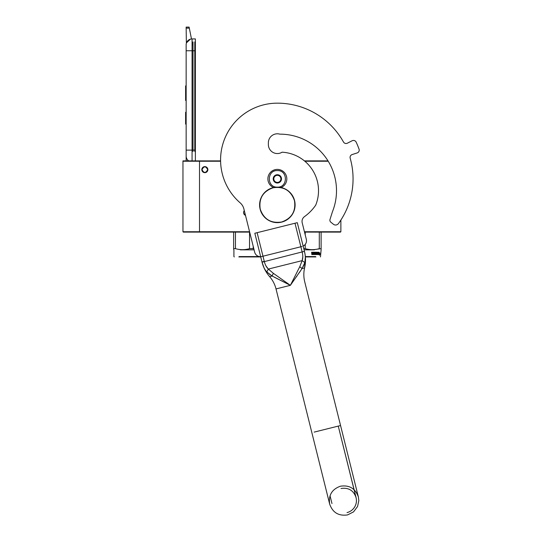 <?xml version="1.0" encoding="UTF-8"?>
<svg xmlns="http://www.w3.org/2000/svg" width="542" height="542" viewBox="0 0 542 542"><rect width="100%" height="100%" fill="white"/><g stroke="black" fill="none" stroke-linecap="round" stroke-linejoin="round"><path stroke-width="0.81" d="M182.959 161.245L199.517 161.245L199.517 231.746L182.959 231.746L182.959 160.886L220.58 160.886A56.781 56.781 0 0 1 277.355 103.163A56.781 56.781 0 0 0 240.153 202.837A11.829 11.829 0 0 1 243.88 208.914L254.672 252.186A5.915 5.915 0 0 0 261.84 256.495L302.009 246.475M304.421 160.886L327.354 160.886M220.587 161.245L199.517 161.245L199.165 160.886M304.848 161.245L328.222 161.245M340.877 220.052L340.877 231.746L340.518 232.098L304.523 232.098M231.63 232.098L231.231 232.098M249.083 232.098L183.311 232.098L182.959 231.746M249.571 231.746L199.517 231.746L199.165 232.098M245.499 215.391A3.015 3.015 0 0 1 244.306 210.621M204.842 166.624A3.015 3.015 0 0 1 207.857 169.639A3.015 3.015 0 0 1 204.842 172.661A3.015 3.015 0 0 1 201.82 169.639A3.015 3.015 0 0 1 204.842 166.624M340.877 231.746L304.435 231.746M243.663 211.875L243.683 213.352M207.918 169.639C205.865 165.676 203.812 165.676 201.766 169.639C203.812 173.609 205.865 173.609 207.918 169.639M207.681 169.639C205.784 165.981 203.894 165.981 202.003 169.639C203.894 173.305 205.784 173.305 207.681 169.639M192.064 160.886L192.064 150.12L195.377 150.12L195.377 41.294M195.377 150.12L195.377 160.886M195.377 151.543L195.377 38.929L192.064 38.929A5.915 5.915 0 0 0 186.15 44.844L186.15 50.758L186.15 44.844A5.915 5.915 134.8 0 1 190.411 39.166L186.516 42.804M186.15 160.886L186.15 50.758L195.377 50.758M189.314 28.137L186.15 28.137L186.15 27.1L189.104 27.1L191.475 38.956A5.915 5.915 134.8 0 1 192.064 38.929L192.064 150.12L186.15 150.12L186.15 156.035A5.915 5.915 45.2 0 0 188.677 160.886M186.15 125.283L186.15 131.198L186.15 125.283M186.15 28.137L186.38 43.218M189.104 27.1L186.15 27.1M192.417 44.844L192.417 42.479M186.15 112.269L185.615 112.269L185.615 124.098L186.15 124.098M186.15 85.893L185.615 85.893L185.615 89.728L186.15 89.728L185.615 89.728L185.615 96.876L186.15 96.876M186.15 100.453L185.615 100.453L185.615 96.876M186.15 86.253L185.615 86.253M186.15 93.122L185.615 93.122M186.15 122.838L185.615 122.838M186.15 122.587L185.615 122.587M186.15 122.085L185.615 122.085M186.15 121.333L185.615 121.333M186.15 120.575L185.615 120.575M186.15 119.823L185.615 119.823M186.15 119.315L185.615 119.315M186.15 119.064L185.615 119.064M281.115 187.552A9.465 9.465 0 0 0 277.355 169.402A9.465 9.465 0 0 0 273.588 187.552M277.355 187.146C288.032 187.661 288.032 170.073 277.355 170.588C266.671 170.073 266.671 187.661 277.355 187.146M277.355 183.006A4.14 4.14 0 0 0 281.494 178.867A4.14 4.14 0 0 0 277.355 174.727A4.14 4.14 0 0 0 273.215 178.867A4.14 4.14 0 0 0 277.355 183.006M277.355 182.966L280.898 180.92L280.898 176.821L277.355 174.768L273.805 176.821L273.805 180.92L277.355 182.966M279.13 175.798A3.55 3.55 0 0 0 273.805 178.867A3.55 3.55 0 0 0 279.13 181.943A3.55 3.55 0 0 0 279.13 175.798M277.355 175.317A3.55 3.55 0 0 1 280.898 178.867A3.55 3.55 0 0 1 277.355 182.417A3.55 3.55 0 0 1 273.805 178.867A3.55 3.55 0 0 1 277.355 175.317M244.266 214.002L245.147 214.002L244.266 214.002M240.33 249.842L254.083 249.842M253.832 248.819L253.195 248.649L253.195 246.264M249.537 232.098L249.537 248.649L253.195 248.649M239.178 256.583L259.422 256.583M238.826 256.942L260.729 256.942L262.172 262.694M233.622 232.098L233.622 248.649L235.452 248.649L235.452 232.098M249.537 248.649C244.842 250.011 240.147 250.011 235.452 248.649M239.002 249.408L240.33 249.571M233.622 249.428L233.622 248.649M304.069 249.842L314.414 249.842M314.414 249.571L321.121 248.649L321.121 249.672L321.121 232.098M319.292 232.098L319.292 248.649C314.597 250.011 309.902 250.011 305.207 248.649L305.207 244.422M303.771 248.649L305.207 248.649M318.527 253.053L319.143 252.301L318.953 253.033L319.888 253.033L319.739 253.751L318.757 253.751L318.527 254.557L318.527 253.053M319.428 255.302L319.604 254.557L318.574 254.557L318.777 253.832L319.76 253.832L319.922 253.033L319.428 255.302L319.38 254.557L318.364 254.557L318.567 253.832L319.536 253.832L319.699 253.033L319.922 254.544M312.978 252.735L312.978 254.557L311.867 254.557L311.691 252.226L312.097 252.226L312.267 253.243L312.659 253.243L312.822 252.226L314.346 252.226L314.489 254.117L314.827 252.226L315.159 254.117L316.115 254.049L315.363 253.5L315.498 252.226L316.745 252.226L316.86 253.243L317.483 252.226L317.483 254.117L318.12 254.117L317.585 253.243L318.154 253.243L318.384 252.226L318.289 254.557L316.745 254.557L316.575 252.667L315.688 252.735L316.42 253.426L316.298 254.557L313.283 254.557L313.283 254.117L314.123 254.049L313.459 253.683L314.123 252.735L313.039 252.667M305.342 256.583L315.559 256.583M305.356 257.138L304.861 262.443C305.681 259.306 305.539 255.614 304.448 251.352L304.469 251.447C305.803 256.928 305.844 262.416 304.59 267.917L302.084 268.547L304.59 267.917L305.376 256.942L315.918 256.942M305.207 234.842L305.207 232.098M318.953 253.033L319.143 252.301M318.933 252.301L318.317 253.053L318.527 254.557M318.317 254.557L318.757 253.751M319.739 253.751L318.547 253.751M319.516 253.751L319.888 253.033M319.665 253.033L318.743 253.033M312.097 252.226L311.582 252.226L311.867 254.557M312.978 254.557L312.842 252.735M311.752 254.557L312.842 254.557M314.069 252.667L313.981 253.243L313.323 253.243L314.069 254.117M312.903 252.667L313.92 252.667M313.92 254.117L313.147 254.117L313.147 254.557L316.42 254.374M316.42 253.426L316.243 254.374M316.122 253.243L315.742 253.243M315.688 252.735L315.525 253.175M315.573 252.667L316.575 252.667L315.525 252.735M316.399 252.667L316.745 254.557M318.086 254.557L316.562 254.557M318.384 252.226L318.181 254.374M318.181 252.226L317.958 253.243L317.395 253.243L318.12 254.117L317.294 254.117L317.917 254.117M317.483 252.226L317.294 254.117M317.294 252.226L316.86 253.243M316.86 252.409L316.677 253.243M316.562 252.226L315.498 252.226M315.336 252.226L315.498 253.683M316.067 253.683L315.336 253.683M315.891 253.683L316.067 254.117M315.891 254.117L315.159 254.117M315.159 252.226L315.004 254.117M315.004 252.226L314.489 254.117M314.489 252.409L314.34 254.117M314.197 252.226L312.822 252.226M312.7 252.226L312.267 253.243M311.982 252.226L311.982 253.06M316.989 254.117L316.677 253.683L316.989 254.117L317.219 253.683L316.677 253.683M312.538 254.117L311.982 253.683L312.538 253.683L312.538 254.117M316.86 254.049L316.86 253.683M312.165 254.117L312.659 253.683L311.982 253.683M312.097 254.049L312.097 253.683M321.121 249.428L321.121 248.649M302.782 256.942L302.158 260.634L304.828 262.565M300.891 270.336L299.191 272.843M296.792 276.318L296.454 276.806M262.382 263.426L261.982 261.942C263.012 266.217 264.625 269.543 266.82 271.928L272.138 276.013L290.37 285.343L274.306 277.179M262.213 262.823L262.762 264.618M262.172 262.674L261.982 261.942L264.272 261.373L257.118 232.681L254.828 233.25L257.118 232.681L264.272 261.373C265.099 264.72 266.461 267.281 268.358 269.062L273.324 273.303L290.37 285.343L302.084 268.541L290.37 285.343L299.767 266.711L302.158 260.634C302.992 258.175 302.992 255.268 302.151 251.928L304.448 251.352L305.078 254.489M272.104 275.993L270.986 275.289M270.031 274.638L266.82 271.928L268.358 269.062L302.158 260.634M266.779 271.894L265.851 270.81M304.469 251.447L297.294 222.66L294.997 223.236L297.294 222.66M305.085 254.544L305.356 257.084M303.764 265.356L303.283 266.373M299.767 266.711L302.084 268.541L304.861 262.443M268.215 268.934L265.919 265.81M257.118 232.681L294.997 223.236L302.151 251.928L304.448 251.352M290.37 285.343L276.02 288.92L290.37 285.343M303.134 246.075A5.915 5.915 0 0 0 306.318 239.307L302.212 222.837A5.915 5.915 0 0 1 304.502 216.61A46.49 46.49 0 0 0 315.722 205.12A38.563 38.563 0 0 0 282.104 152.194A8.99 8.99 0 0 1 268.365 144.565L268.365 142.79A8.99 8.99 0 0 1 279.855 134.152A56.544 56.544 0 0 1 332.442 211.732L329.997 219.476A2.486 2.486 0 0 0 330.803 222.152L333.364 224.225A3.55 3.55 0 0 0 338.459 223.561A75.704 75.704 0 0 0 350.179 158.196A2.961 2.961 0 0 1 352.11 154.578L357.178 152.932A2.961 2.961 0 0 0 359.041 149.104A86.944 86.944 0 0 0 356.162 142.146A2.961 2.961 0 0 0 352.137 140.764L347.395 143.183A2.961 2.961 0 0 1 343.465 141.984A75.704 75.704 0 0 0 277.355 103.163M350.179 158.196A2.961 2.961 0 0 1 352.11 154.578L357.178 152.932A2.961 2.961 0 0 0 359.041 149.104M340.877 220.154L341.23 219.503A75.704 75.704 0 0 0 353.059 178.867M281.616 222.003C270.973 223.582 263.846 219.3 260.241 209.158C258.663 198.514 262.945 191.387 273.087 187.783C283.73 186.204 290.858 190.486 294.462 200.628C296.04 211.272 291.759 218.399 281.616 222.003M281.644 222.112A17.744 17.744 0 0 1 260.133 209.185A17.744 17.744 0 0 1 273.06 187.674A17.744 17.744 0 0 1 294.57 200.601A17.744 17.744 0 0 1 281.644 222.112A17.744 17.744 0 0 1 260.133 209.185A17.744 17.744 0 0 1 273.06 187.674A17.744 17.744 0 0 1 294.57 200.601A17.744 17.744 0 0 1 281.644 222.112M194.788 151.543L194.788 41.89M193.013 151.543L193.013 41.89M245.296 214.591L244.347 214.591M314.157 432.109L340.559 425.524L314.157 432.109M272.138 276.013L269.625 276.637L272.138 276.013L273.324 273.303M294.997 223.236L302.151 251.928L262.043 262.192M233.914 249.842L233.914 256.583L234.273 256.942L233.914 256.583L233.914 249.842M320.471 256.942L321.121 249.672M304.59 267.917C303.54 272.545 303.581 277.158 304.712 281.765L340.559 425.524L304.712 281.765C303.581 277.158 303.54 272.545 304.59 267.917M269.625 276.637C272.728 280.228 274.855 284.32 276.02 288.92L311.867 432.679L276.02 288.92C274.855 284.32 272.728 280.228 269.625 276.637C265.939 272.369 263.398 267.497 262.003 262.03L264.096 268.019M347.605 514.9C338.675 516.221 332.7 512.63 329.678 504.128L311.867 432.679L329.678 504.128C328.357 495.205 331.948 489.23 340.451 486.208C349.373 484.88 355.349 488.471 358.37 496.973L340.559 425.524L358.37 496.973L358.811 500.659L357.557 506.519L353.547 511.865L347.605 514.9M254.828 233.25L262.037 262.179M347.029 512.603C350.396 511.709 352.978 509.771 354.773 506.784C356.202 504.263 356.711 501.567 356.304 498.694L338.262 426.1L356.074 497.549C353.54 490.408 348.52 487.387 341.02 488.498M331.975 503.559L330.031 495.774L331.975 503.559"/></g></svg>
